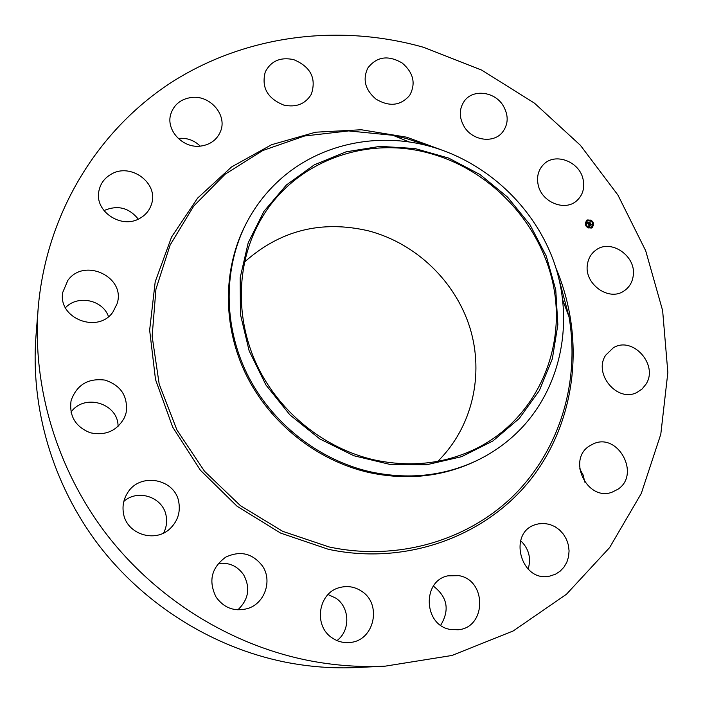 <?xml version="1.0" encoding="UTF-8"?>
<svg xmlns="http://www.w3.org/2000/svg" width="703" height="703" viewBox="0 0 703 703"><rect width="100%" height="100%" fill="white"/><g stroke="black" fill="none" stroke-linecap="round" stroke-linejoin="round"><path stroke-width="1.05" d="M587.471 264.152C588.402 258.353 591.082 253.757 595.511 250.391C610.529 238.08 636.865 256.2 633.166 276.209C632.182 282.615 629.123 287.527 624 290.954C608.719 301.912 583.666 283.581 587.471 264.152M385.244 666.154L357.414 667.507C333.319 668.676 309.162 666.857 284.952 662.068C212.614 647.437 144.396 604.861 98.315 544.605C52.567 484.086 30.431 408.021 35.967 336.113L38.164 308.336C46.143 212.649 98.754 128.825 172.938 81.416C247.597 34.385 340.243 23.612 423.76 47.365L481.669 70.089L534.456 103.148L580.388 145.275L617.911 195.039L645.697 250.751L662.63 310.585L667.85 372.485L660.794 434.234L641.294 493.444L609.58 547.628L566.451 594.263L513.252 630.934L451.985 655.468L385.244 666.154C359.347 667.402 333.354 665.442 307.273 660.258C229.327 644.431 155.53 598.332 105.67 533.164C56.161 467.723 32.206 385.604 38.164 308.336M476.757 460.614L475.158 461.379C442.082 476.889 406.624 480.588 368.767 472.478C316.991 460.614 270.101 423.408 246.155 374.831C222.394 326.139 222.754 269.082 245.584 224.696L246.393 223.123C254.785 206.99 265.549 192.877 278.678 180.803C318.485 143.983 377.195 131.566 430.104 146.365C486.959 162.129 535.08 207.517 554.447 263.458C573.586 319.408 562.409 383.153 523.331 426.15C510.167 440.5 494.648 451.985 476.757 460.614C443.584 476.168 408.004 479.877 370.024 471.739C318.081 459.824 271.024 422.485 246.99 373.741C223.15 324.883 223.492 267.641 246.393 223.123M519.262 418.47L492.961 440.93L461.616 456.678L426.765 464.727L390.191 464.463L353.864 455.746L319.795 438.936L289.926 414.911L265.927 384.972L249.143 350.832L240.435 314.408L240.171 277.72L248.212 242.763L263.959 211.331L286.42 184.959L314.285 164.853L346.061 151.83L380.147 146.356L414.884 148.518L448.672 158.087L480.008 174.537L507.487 197.06L529.913 224.644L546.266 256.05L555.748 289.908L557.857 324.689L552.347 358.802L539.333 390.596L519.262 418.47M373.776 459.806C324.373 448.4 279.75 412.556 257.368 365.991C235.162 319.329 236.305 264.873 258.959 223.018C291.016 162.648 364.883 134.73 430.236 153.5C492.478 170.601 542.883 225.76 554.061 289.17C565.265 352.493 534.965 418.803 477.24 448.057C445.263 463.848 410.772 467.767 373.776 459.806M244.495 262.052C280.216 230.241 321.631 219.863 368.732 230.918C415.904 243.326 455.465 281.279 469.973 327.941C484.332 374.611 472.346 427.31 437.793 461.326M579.694 468.743L583.174 475.079L584.791 482.1M520.598 540.616C528.867 548.648 531.38 558.164 528.12 569.158M433.391 586.126C447.451 596.961 449.876 610.011 440.676 625.266M328.055 594.545L335.841 598.148C349.883 607.234 350.612 630.617 336.983 640.565M218.255 563.481C228.958 562.207 237.429 565.994 243.669 574.843C250.567 587.919 248.625 599.589 237.834 609.861M123.851 501.388C138.289 488.418 163.667 497.513 166.233 516.424C167.182 522.206 166.312 527.733 163.606 533.006M70.994 412.169C84.457 392.924 118.517 403.443 118.051 426.501M65.441 307.738C77.62 294.513 102.831 299.812 108.499 316.605M103.947 210.61L103.982 210.592C117.55 204.784 128.983 207.631 138.271 219.125M178.193 138.438L178.747 138.377C187.051 137.718 194.213 140.301 200.223 146.127M112.902 312.07C98.025 334.048 57.743 318.45 62.734 292.422L67.84 280.4C84.316 257.131 126.153 277.131 117.085 303.731L112.902 312.07M589.272 446.089L593.394 443.83C617.937 432.283 640.82 474.305 617.963 489.226L611.97 492.241C587.286 501.547 566.97 459.955 589.272 446.089M139.976 218.255C121.628 229.617 94.123 211.357 98.921 190.908C100.45 183.527 104.589 177.929 111.346 174.116C130.89 162.419 158.843 183.316 151.532 204.072C149.616 210.206 145.758 214.933 139.976 218.255M538.524 523.858L544.025 523.454L549.526 524.359L554.764 526.547L559.483 529.877L563.437 534.218L566.451 539.324L568.358 544.966L569.079 550.862L568.56 556.714L566.829 562.242L563.964 567.154L560.115 571.214L555.458 574.21L550.062 576.029C520.589 583.288 507.118 531.688 536.336 524.403L538.524 523.858M200.707 146.083C182.842 148.684 165.521 130.081 170.82 113.983C174.054 104.466 180.943 98.956 191.506 97.471C210.197 94.931 227.517 115.204 220.514 131.452C216.946 139.809 210.346 144.686 200.707 146.083M458.989 575.669C486.933 580.221 486.52 627.621 458.154 629.765L450.201 629.422C423.452 625.204 421.888 580.722 447.987 575.819L458.989 575.669M283.775 105.081C267.386 98.446 261.226 87.374 265.295 71.864C271.024 60.941 280.488 56.855 293.687 59.623C310.691 66.803 316.57 78.341 311.324 94.246C305.374 104.062 296.183 107.673 283.775 105.081M361.729 591.32C382.221 604.141 374.33 640.591 350.261 642.445C343.758 643.166 337.739 641.663 332.203 637.929C313.169 625.916 318.222 592.717 339.531 587.603C347.431 585.476 354.83 586.715 361.729 591.32M376.026 99.158C365.2 89.958 362.449 79.588 367.783 68.077C376.711 56.521 388.214 54.852 402.265 63.068C413.513 72.796 416 83.534 409.717 95.3C400.666 105.784 389.436 107.076 376.026 99.158M262.509 566.064C272.641 580.775 264.662 603.701 247.43 608.613C234.503 611.874 224.072 608.06 216.137 597.181C208.202 581.091 211.375 567.752 225.663 557.18C240.303 550.317 252.588 553.279 262.509 566.064M464.604 127.348C458.892 117.84 458.857 108.991 464.507 100.81C473.093 89 494.218 91.452 502.83 105.107C508.84 115.151 508.603 124.343 502.127 132.682C493.198 143.421 472.987 140.626 464.604 127.348M178.913 502.926C180.346 512.575 177.613 520.932 170.706 527.997C155.767 543.7 126.127 534.333 123.394 512.856C122.313 505.914 123.596 499.438 127.243 493.409C139.493 471.678 175.776 478.55 178.913 502.926M538.173 184.889C536.503 176.734 538.313 169.915 543.604 164.432C555.106 152.243 579.509 161.497 583.077 179.265C584.896 188 582.787 195.153 576.75 200.733C564.948 211.752 541.574 202.227 538.173 184.889M126.109 412.81L124.607 417.318C117.216 430.816 105.758 435.965 90.23 432.758C75.537 426.826 69.14 416.22 71.038 400.938L71.196 400.271C76.961 384.655 88.279 377.942 105.16 380.121C121.171 385.578 128.157 396.474 126.109 412.81M605.714 355.173L613.324 347.8C632.621 335.691 658.773 364.778 646.004 384.172L642.076 389.023L636.936 392.45C617.41 402.889 593.033 373.75 605.714 355.173M587.198 219.96C593.016 219.925 594.729 222.482 592.348 227.623L591.741 228.009C585.951 228.071 584.219 225.531 586.548 220.382L587.198 219.96M587.682 220.812C592.26 220.786 593.613 222.798 591.741 226.849L591.258 227.157C586.697 227.201 585.335 225.197 587.172 221.146L587.682 220.812M588.393 224.538L588.991 224.547L589 225.338L590.819 224.187L591.276 224.986L589.342 225.645L589.887 226.032L589.219 225.707L589.922 226.129L589.562 226.638L588.367 224.556M588.921 224.758L590.836 223.906L591.32 224.863L590.845 224.02L589.044 225.232L588.886 224.775M587.242 222.552L587.893 222.596L588.068 223.721L588.833 223.343L588.103 223.572L587.831 222.789L588.121 223.501L588.842 222.438L588.965 223.273L589.861 222.535L590.353 223.396L588.27 224.38L587.242 222.552M587.348 222.385L587.936 222.482L587.295 222.429M588.842 222.271L588.147 222.658M589.017 223.053L589.887 222.218L590.441 223.308L589.896 222.341L588.973 223.079M586.021 225.399L586.337 225.865L586.021 225.399M587.304 220.144L587.62 220.61L587.304 220.144M585.555 222.368L585.871 222.833L585.555 222.368M592.638 222.086L592.91 222.57L592.638 222.086M590.239 220.03L590.511 220.514L590.239 220.03M591.636 227.825L591.32 227.359L591.636 227.825M588.701 227.948L588.385 227.482L588.701 227.948M593.376 225.601L593.104 225.109L593.376 225.601M589.817 222.728L590.133 223.29M588.2 222.789L588.736 222.526L588.859 223.361L589.782 222.86M588.086 223.545L588.745 223.194M587.444 222.587L587.963 223.809L588.833 223.343M589.219 225.707L589.641 226.524M590.784 224.389L591.065 224.89M588.42 224.635L588.894 225.426L590.766 224.477M589.061 225.153L590.687 224.336M588.982 223.097L589.712 222.71M592.295 227.667C594.597 222.517 592.866 219.986 587.093 220.048L586.495 220.426M587.119 221.19L587.058 221.225C585.221 225.285 586.583 227.289 591.153 227.245L591.689 226.893M591.249 227.421L591.592 227.86M588.314 227.544L588.666 227.983M406.668 138.588L429.313 146.145L406.668 138.588L392.968 135.301L406.668 138.588M559.272 280.128L569.008 316.781C579.975 380.534 560.669 447.969 514.956 494.244C469.103 540.22 398.091 561.697 329.083 546.952L282.755 531.345L240.426 505.659L204.476 471.221L176.901 429.928L159.186 384.102L152.138 336.306L155.952 289.126L170.135 245.013L193.685 206.12L225.153 174.195L262.764 150.539L304.601 135.987L348.662 130.916L392.968 135.301L409.243 141.988M556.02 268.256C584.94 336.561 577.312 417.995 532.646 476.915C487.935 535.572 407.301 566.187 328.363 549.298L280.576 533.076L237.069 506.239L200.399 470.237L172.701 427.152L155.504 379.523L149.642 330.129L155.205 281.754L171.585 236.999L197.596 198.123L231.595 166.927L271.622 144.695L315.577 132.208L361.298 129.756L406.686 137.19L441.08 149.757M559.272 280.11L569.008 316.781L562.813 300.322"/></g></svg>
